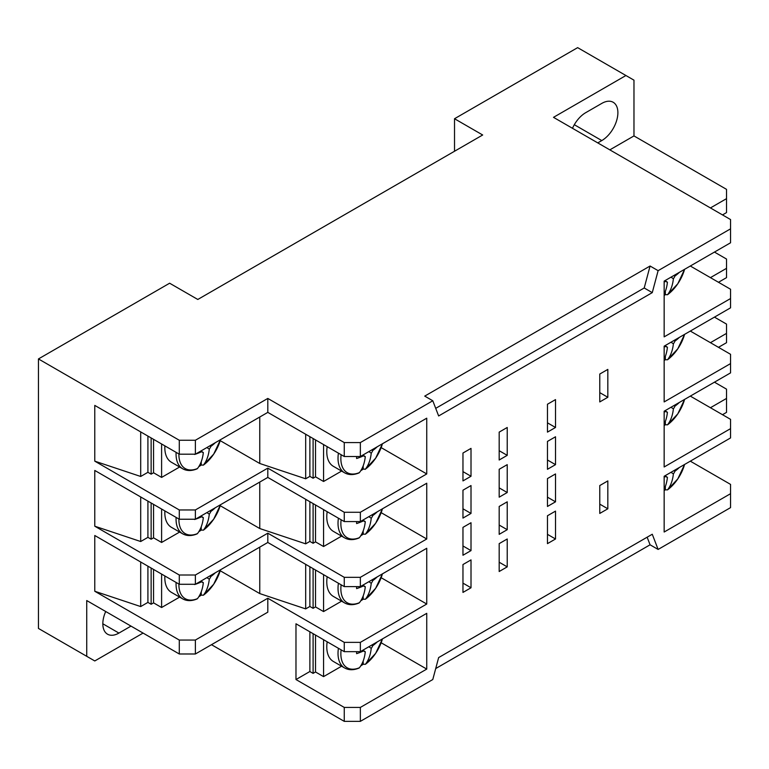 <?xml version="1.0" encoding="UTF-8"?>
<svg xmlns="http://www.w3.org/2000/svg" width="769" height="769" viewBox="0 0 769 769"><rect width="100%" height="100%" fill="white"/><g stroke="black" fill="none" stroke-linecap="round" stroke-linejoin="round"><path stroke-width="1.15" d="M710.431 407.733L726.522 398.438L726.522 389.152L714.449 382.174M710.431 342.686L726.522 333.39L726.522 342.686L718.477 347.328M726.522 333.39L726.522 324.095L714.449 317.126M710.431 277.638L726.522 268.343L726.522 277.638L718.477 282.281M726.522 268.343L726.522 259.047L714.449 252.078M710.431 207.938L726.522 198.652L726.522 212.59L722.504 214.907M153.56 504.387L153.56 537.81L151.137 539.204L147.917 537.348L147.917 501.138M151.137 502.993L151.137 539.204M164.874 510.924A31.865 18.398 120 0 0 164.826 512.721A31.865 18.398 120 0 0 171.42 527.313L182.657 533.801C186.771 536.099 191.568 536.147 197.027 533.917L197.45 533.599A30.433 17.572 120 0 1 178.917 519.027M161.605 509.03L161.605 542.462L179.629 532.052M161.605 542.462L153.56 537.81M194.653 519.238A55.81 14.457 -100.9 0 1 194.644 519.498A56.752 32.759 0 0 0 201.757 516.71A7.68 4.441 120 0 0 202.276 517.191A7.68 4.441 120 0 0 203.324 517.624A56.752 32.769 60 0 1 197.45 533.599M198.796 531.706A31.865 18.398 120 0 0 201.228 530.081L203.41 530.158A30.433 17.572 120 0 0 220.472 504.752L213.695 519.181L203.41 530.158A56.752 32.769 -120 0 0 209.283 514.182A7.68 4.441 120 0 0 210.85 511.462A56.752 32.759 0 0 0 215.272 507.761M201.228 530.081L201.228 526.794M209.283 514.182L206.909 512.587M200.959 516.018L203.324 517.624M201.757 516.71L200.844 516.086M209.764 510.933L210.85 511.462M664.156 425.574A31.865 18.398 120 0 0 665.339 424.748L665.339 421.46M665.339 424.748L667.511 424.834A56.752 32.769 -120 0 0 673.384 408.858L671.01 407.253M673.865 405.609L674.951 406.138A56.752 32.759 0 0 0 679.373 402.427M673.384 408.858A7.68 4.441 120 0 0 674.951 406.138M665.06 410.694L667.425 412.29A56.752 32.769 60 0 1 664.156 424.152M664.156 412.136A56.752 32.759 0 0 0 665.858 411.386A7.68 4.441 120 0 0 666.377 411.867A7.68 4.441 120 0 0 667.425 412.29M665.858 411.386L664.945 410.761M684.593 399.419L677.806 413.847L667.511 424.834A30.433 17.572 120 0 0 684.573 399.428M360.757 600.82A31.865 18.398 120 0 0 363.189 599.195L363.189 595.908M363.189 599.195L365.371 599.272A56.752 32.769 -120 0 0 371.235 583.296L368.87 581.7M371.725 580.057L372.802 580.585A56.752 32.759 0 0 0 377.233 576.875M371.235 583.296A7.68 4.441 120 0 0 372.802 580.585M362.91 585.132L365.285 586.737A56.752 32.769 60 0 1 359.411 602.713L358.988 603.031C353.529 605.261 348.732 605.222 344.618 602.915A31.865 18.398 120 0 1 338.024 588.323A31.865 18.398 120 0 1 338.418 583.238M356.643 586.612A55.81 14.457 -100.9 0 1 356.605 588.612A56.752 32.759 0 0 0 363.718 585.824A7.68 4.441 120 0 0 364.237 586.305A7.68 4.441 120 0 0 365.285 586.737M363.718 585.824L362.795 585.199M365.371 599.272A30.433 17.572 120 0 0 382.433 573.866L375.657 588.295L365.371 599.272M327.181 576.75A31.865 18.398 120 0 0 326.777 581.835A31.865 18.398 120 0 0 333.381 596.427L344.618 602.915M341.128 584.805A30.433 17.572 120 0 0 359.411 602.713M315.511 570.012L315.511 606.924L323.566 611.576L341.59 601.166M323.566 574.664L323.566 611.576M309.878 566.763L309.878 606.462L313.098 608.317L315.511 606.924M313.098 568.618L313.098 608.317M664.156 295.479A31.865 18.398 120 0 0 665.339 294.652L665.339 291.364M665.339 294.652L667.511 294.729A56.752 32.769 -120 0 0 673.384 278.753L671.01 277.157M673.865 275.513L674.951 276.042A56.752 32.759 0 0 0 679.373 272.332M673.384 278.753A7.68 4.441 120 0 0 674.951 276.042M665.06 280.598L667.425 282.194A56.752 32.769 60 0 1 664.156 294.056M664.156 282.04A56.752 32.759 0 0 0 665.858 281.291A7.68 4.441 120 0 0 666.377 281.762A7.68 4.441 120 0 0 667.425 282.194M665.858 281.291L664.945 280.666M684.593 269.323L677.806 283.751L667.511 294.729A30.433 17.572 120 0 0 684.573 269.333M664.156 360.526A31.865 18.398 120 0 0 665.339 359.7L665.339 356.412M665.339 359.7L667.511 359.777A56.752 32.769 -120 0 0 673.384 343.81L671.01 342.205M673.865 340.561L674.951 341.09A56.752 32.759 0 0 0 679.373 337.38M673.384 343.81A7.68 4.441 120 0 0 674.951 341.09M665.06 345.646L667.425 347.242A56.752 32.769 60 0 1 664.156 359.104M664.156 347.088A56.752 32.759 0 0 0 665.858 346.338A7.68 4.441 120 0 0 666.377 346.809A7.68 4.441 120 0 0 667.425 347.242M665.858 346.338L664.945 345.714M684.593 334.371L677.806 348.799L667.511 359.777A30.433 17.572 120 0 0 684.573 334.38M664.156 490.622A31.865 18.398 120 0 0 665.339 489.805L665.339 486.508M665.339 489.805L667.511 489.882A56.752 32.769 -120 0 0 673.384 473.906L671.01 472.31M673.865 470.657L674.951 471.186A56.752 32.759 0 0 0 679.373 467.475M673.384 473.906A7.68 4.441 120 0 0 674.951 471.186M665.06 475.742L667.425 477.338A56.752 32.769 60 0 1 664.156 489.209M664.156 477.193A56.752 32.759 0 0 0 665.858 476.434A7.68 4.441 120 0 0 666.377 476.915A7.68 4.441 120 0 0 667.425 477.338M665.858 476.434L664.945 475.809M684.593 464.466L677.806 478.895L667.511 489.882A30.433 17.572 120 0 0 684.573 464.476M360.757 535.772A31.865 18.398 120 0 0 363.189 534.147L363.189 530.85M363.189 534.147L365.371 534.224A56.752 32.769 -120 0 0 371.235 518.248L368.87 516.653M371.725 514.999L372.802 515.528A56.752 32.759 0 0 0 377.233 511.827M371.235 518.248A7.68 4.441 120 0 0 372.802 515.528M362.91 520.084L365.285 521.69A56.752 32.769 60 0 1 359.411 537.656L358.988 537.983C353.529 540.213 348.732 540.165 344.618 537.867A31.865 18.398 120 0 1 338.024 523.276A31.865 18.398 120 0 1 338.418 518.191M356.643 521.565A55.81 14.457 -100.9 0 1 356.605 523.564A56.752 32.759 0 0 0 363.718 520.776A7.68 4.441 120 0 0 364.237 521.257A7.68 4.441 120 0 0 365.285 521.69M363.718 520.776L362.795 520.152M382.443 508.809L375.657 523.247L365.371 534.224A30.433 17.572 120 0 0 382.433 508.818M327.181 511.702A31.865 18.398 120 0 0 326.777 516.787A31.865 18.398 120 0 0 333.381 531.379L344.618 537.867M341.128 519.757A30.433 17.572 120 0 0 359.411 537.656M315.511 504.964L315.511 541.876L323.566 546.528L341.59 536.118M323.566 509.616L323.566 546.528M309.878 501.715L309.878 541.414L313.098 543.27L315.511 541.876M313.098 503.57L313.098 543.27M360.757 470.724A31.865 18.398 120 0 0 363.189 469.1L363.189 465.803M362.91 455.037L365.285 456.632A56.752 32.769 60 0 1 359.411 472.608L358.988 472.935C353.529 475.155 348.732 475.117 344.618 472.82A31.865 18.398 120 0 1 338.418 453.143M356.643 456.517A55.81 14.457 -100.9 0 1 356.605 458.516A56.752 32.759 0 0 0 363.718 455.729A7.68 4.441 120 0 0 364.237 456.209A7.68 4.441 120 0 0 365.285 456.632M363.718 455.729L362.795 455.104M363.189 469.1L365.371 469.177A56.752 32.769 -120 0 0 371.235 453.201L368.87 451.605M371.725 449.952L372.802 450.48A56.752 32.759 0 0 0 377.233 446.77M371.235 453.201A7.68 4.441 120 0 0 372.802 450.48M341.128 454.71A30.433 17.572 120 0 0 359.411 472.608M327.181 446.654A31.865 18.398 120 0 0 333.381 466.331L344.618 472.82M365.16 469.378L365.371 469.177A30.433 17.572 120 0 0 382.433 443.771L375.657 458.189L365.16 469.378M315.511 439.916L315.511 476.828L323.566 481.481L341.59 471.07M323.566 444.569L323.566 481.481M309.878 436.667L309.878 476.367L313.098 478.222L315.511 476.828M313.098 438.522L313.098 478.222M360.757 665.867A31.865 18.398 120 0 0 363.189 664.243L363.189 660.956M363.189 664.243L365.371 664.32A56.752 32.769 -120 0 0 371.235 648.344L368.87 646.748M371.725 645.104L372.802 645.633A56.752 32.759 0 0 0 377.233 641.923M371.235 648.344A7.68 4.441 120 0 0 372.802 645.633M362.91 650.19L365.285 651.785A56.752 32.769 60 0 1 359.411 667.761L358.988 668.088C353.529 670.308 348.732 670.27 344.618 667.963A31.865 18.398 120 0 1 338.418 648.286M356.643 651.66A55.81 14.457 -100.9 0 1 356.605 653.66A56.752 32.759 0 0 0 363.718 650.882A7.68 4.441 120 0 0 364.237 651.353A7.68 4.441 120 0 0 365.285 651.785M363.718 650.882L362.795 650.257M365.371 664.32A30.433 17.572 120 0 0 382.433 638.914L375.657 653.342L365.371 664.32M327.181 641.798A31.865 18.398 120 0 0 333.381 661.475L344.618 667.963M341.128 649.853A30.433 17.572 120 0 0 359.411 667.761M323.566 639.712L323.566 676.624L341.59 666.214M315.511 635.069L315.511 671.981L323.566 676.624M309.878 631.81L309.878 671.51L313.098 673.375L315.511 671.981M313.098 633.675L313.098 673.375M435.715 408.358L644.211 287.981L650.074 266.016L424.738 396.112L432.784 400.764L438.647 415.962L652.266 292.633L658.12 270.669L730.55 228.845L730.55 219.559L553.497 117.34L625.928 75.516L577.644 47.64L454.517 118.734L482.682 134.988L197.796 299.468L169.632 283.213L38.45 358.94L179.283 440.252L195.384 440.252L195.384 454.191L179.283 454.191L179.283 440.252M644.211 287.981L652.266 292.633M650.074 266.016L658.12 270.669M435.715 668.559L650.074 544.798L647.142 537.195M650.074 544.798L658.12 549.441L652.266 534.244L438.647 657.572L432.784 679.536L360.353 721.36L344.262 721.36L344.262 707.422L360.353 707.422L360.353 721.36M462.967 480.913L471.013 476.261L471.013 448.385L462.967 453.028L462.967 480.913M462.967 471.618L471.013 476.261M471.013 485.556L462.967 490.199L462.967 518.085L471.013 513.432L471.013 485.556M462.967 508.79L471.013 513.432M499.177 460.006L507.223 455.354L507.223 427.477L499.177 432.12L499.177 460.006M499.177 450.711L507.223 455.354M507.223 464.649L499.177 469.292L499.177 497.168L507.223 492.525L507.223 464.649M499.177 487.882L507.223 492.525M547.461 432.12L555.516 427.477L555.516 399.601L547.461 404.244L547.461 432.12M547.461 422.835L555.516 427.477M547.461 506.463L555.516 501.821L555.516 473.944L547.461 478.587L547.461 506.463M547.461 497.168L555.516 501.821M555.516 511.116L547.461 515.759L547.461 543.635L555.516 538.992L555.516 511.116M547.461 534.34L555.516 538.992M555.516 436.773L547.461 441.416L547.461 469.292L555.516 464.649L555.516 436.773M547.461 460.006L555.516 464.649M499.177 534.34L507.223 529.697L507.223 501.821L499.177 506.463L499.177 534.34M499.177 525.054L507.223 529.697M507.223 538.992L499.177 543.635L499.177 571.511L507.223 566.868L507.223 538.992M499.177 562.226L507.223 566.868M607.827 480.913L599.772 485.556L599.772 513.432L607.827 508.79L607.827 480.913M599.772 504.147L607.827 508.79M599.772 401.927L607.827 397.275L607.827 369.399L599.772 374.042L599.772 401.927M599.772 392.632L607.827 397.275M462.967 555.247L471.013 550.604L471.013 522.728L462.967 527.371L462.967 555.247M462.967 545.961L471.013 550.604M471.013 559.899L462.967 564.542L462.967 592.418L471.013 587.776L471.013 559.899M462.967 583.133L471.013 587.776M105.709 611.509A22.762 13.14 120 0 0 107.545 634.204A22.762 13.14 120 0 0 118.926 633.079L130.999 626.11M574.308 124.703L601.791 140.573A22.762 13.14 120 0 0 616.661 120.512A22.762 13.14 120 0 0 613.172 102.267A22.762 13.14 120 0 0 601.791 103.402L585.69 112.687A22.762 13.14 120 0 0 572.482 128.288M601.791 140.573L597.763 142.89M360.353 456.517L344.262 456.517L344.262 442.579L360.353 442.579L360.353 456.517L426.747 418.182L426.747 473.944L381.164 447.616M360.353 521.565L344.262 521.565L344.262 512.269L360.353 512.269L360.353 521.565L426.747 483.23L426.747 538.992L381.164 512.663M360.353 586.612L344.262 586.612L344.262 577.317L360.353 577.317L360.353 586.612L426.747 548.278L426.747 604.04L381.164 577.721M360.353 651.66L344.262 651.66L344.262 642.365L360.353 642.365L360.353 651.66L426.747 613.335L426.747 669.088L381.164 642.769M195.384 653.986L179.283 653.986L179.283 640.048L195.384 640.048L195.384 653.986L267.804 612.172L267.804 598.234L344.262 642.365M658.12 549.441L730.55 507.627L730.55 484.393L690.312 461.169M730.55 493.688L664.156 532.023L664.156 476.261L730.55 437.936L730.55 419.345L690.312 396.112M730.55 428.641L664.156 466.975L664.156 411.213L730.55 372.888L730.55 354.298L690.312 331.064M730.55 363.593L664.156 401.927L664.156 346.165L730.55 307.831L730.55 289.25L690.312 266.016M730.55 298.545L664.156 336.87L664.156 281.118L730.55 242.783L730.55 228.845M722.504 414.702L726.522 412.376L726.522 398.438M726.522 198.652L726.522 189.357L633.973 135.921L633.973 80.168L625.928 75.516M195.384 584.286L179.283 584.286L179.283 575.001L195.384 575.001L195.384 584.286L267.804 542.472L267.804 533.177L344.262 577.317M195.384 519.238L179.283 519.238L179.283 509.953L195.384 509.953L195.384 519.238L267.804 477.424L267.804 468.129L344.262 512.269M38.45 358.94L38.45 628.436L94.779 660.956L143.072 633.079M140.698 431.918L140.698 476.472L94.779 461.16L94.779 405.407L179.283 454.191M140.698 496.966L140.698 541.52L94.779 526.207L94.779 470.455L179.283 519.238M140.698 562.014L140.698 606.568L94.779 591.265L94.779 535.503L179.283 584.286M305.678 434.245L305.678 478.789L259.759 463.486L259.759 417.019M305.678 499.292L305.678 543.837L259.759 528.534L259.759 482.067M305.678 564.34L305.678 608.894L259.759 593.581L259.759 547.124M86.734 656.313L86.734 600.551L179.283 653.986M609.836 149.859L633.973 135.921M195.384 440.252L267.804 398.438L344.262 442.579M360.353 442.579L432.784 400.764M211.475 644.691L344.262 721.36M454.517 151.253L454.517 118.734M94.779 591.265L179.283 640.048M94.779 526.207L179.283 575.001M94.779 461.16L179.283 509.953M267.804 398.438L267.804 412.376L195.384 454.191M267.804 412.376L344.262 456.517M360.353 512.269L426.747 473.944M360.353 577.317L426.747 538.992M360.353 642.365L426.747 604.04M360.353 707.422L426.747 669.088M195.384 509.953L267.804 468.129M195.384 575.001L267.804 533.177M195.384 640.048L267.804 598.234M220.203 440.647L259.759 463.486M267.804 477.424L344.262 521.565M220.203 505.694L259.759 528.534M267.804 542.472L344.262 586.612M220.203 570.742L259.759 593.581M344.262 651.66L295.978 623.784L295.978 679.536L344.262 707.422M295.978 679.536L309.878 671.51M305.678 478.789L309.878 476.367M305.678 543.837L309.878 541.414M305.678 608.894L309.878 606.462M161.605 443.982L161.605 477.414L179.629 467.004M161.605 477.414L153.56 472.762L151.137 474.156L147.917 472.301L147.917 436.081M140.698 476.472L147.917 472.301M161.605 574.078L161.605 607.51L179.629 597.1M161.605 607.51L153.56 602.867L151.137 604.261L147.917 602.396L140.698 606.568M147.917 566.186L147.917 602.396M140.698 541.52L147.917 537.348M209.764 575.991L210.85 576.519A56.752 32.759 0 0 0 215.272 572.809M200.844 581.133L201.757 581.768A56.752 32.759 0 0 1 194.644 584.546A55.81 14.457 -100.9 0 0 194.653 584.286M200.959 581.076L203.324 582.671A56.752 32.769 60 0 1 197.45 598.647L197.027 598.964C191.568 601.195 186.771 601.156 182.657 598.849A31.865 18.398 120 0 1 176.063 584.257A31.865 18.398 120 0 1 176.111 582.46M201.757 581.768A7.68 4.441 120 0 0 202.276 582.239A7.68 4.441 120 0 0 203.324 582.671M198.796 596.754A31.865 18.398 120 0 0 201.228 595.129L203.41 595.206A56.752 32.769 -120 0 0 209.283 579.23L206.909 577.634M209.283 579.23A7.68 4.441 120 0 0 210.85 576.519M203.41 595.206A30.433 17.572 120 0 0 220.472 569.8L213.695 584.229L203.41 595.206M178.917 584.075A30.433 17.572 120 0 0 197.45 598.647M201.228 595.129L201.228 591.842M164.874 575.971A31.865 18.398 120 0 0 164.826 577.769A31.865 18.398 120 0 0 171.42 592.361L182.657 598.849M151.137 568.041L151.137 604.261M153.56 569.435L153.56 602.867M209.764 445.885L210.85 446.414A56.752 32.759 0 0 0 215.272 442.704M200.844 451.038L201.757 451.663A56.752 32.759 0 0 1 194.644 454.45A55.81 14.457 -100.9 0 0 194.653 454.191M200.959 450.97L203.324 452.566A56.752 32.769 60 0 1 197.45 468.542L197.027 468.869C191.568 471.099 186.771 471.051 182.657 468.754A31.865 18.398 120 0 1 176.063 454.162A31.865 18.398 120 0 1 176.111 452.364M201.757 451.663A7.68 4.441 120 0 0 202.276 452.143A7.68 4.441 120 0 0 203.324 452.566M198.796 466.658A31.865 18.398 120 0 0 201.228 465.034L203.41 465.11A56.752 32.769 -120 0 0 209.283 449.134L206.909 447.539M209.283 449.134A7.68 4.441 120 0 0 210.85 446.414M220.482 439.695L213.695 454.123L203.41 465.11A30.433 17.572 120 0 0 220.472 439.705M178.917 453.979A30.433 17.572 120 0 0 197.45 468.542M201.228 465.034L201.228 461.736M164.874 445.876A31.865 18.398 120 0 0 164.826 447.673A31.865 18.398 120 0 0 171.42 462.265L182.657 468.754M151.137 437.946L151.137 474.156M153.56 439.339L153.56 472.762M176.111 517.412A31.865 18.398 120 0 0 176.063 519.21A31.865 18.398 120 0 0 182.657 533.801M102.835 623.784L118.926 633.079"/></g></svg>
